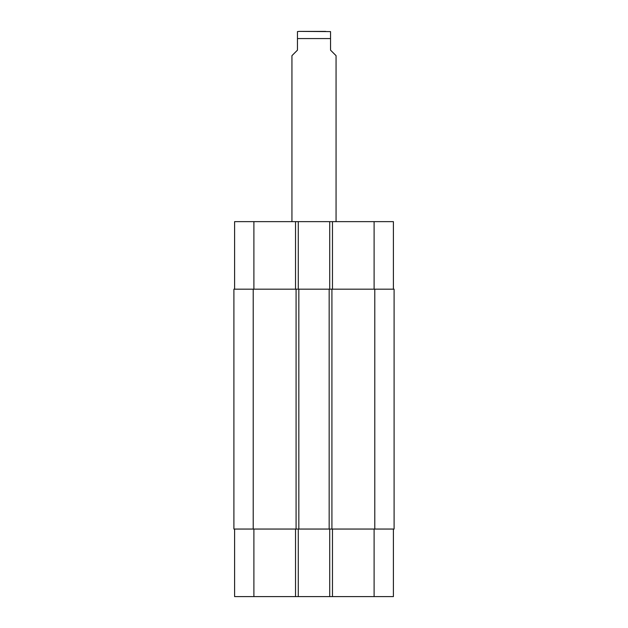 <?xml version="1.0" encoding="UTF-8"?>
<svg xmlns="http://www.w3.org/2000/svg" width="628" height="628" viewBox="0 0 628 628"><rect width="100%" height="100%" fill="white"/><g stroke="black" fill="none" stroke-linecap="round" stroke-linejoin="round"><path stroke-width="0.94" d="M325.72 31.4L299.109 31.4L330.54 31.596M336.059 221.637L336.059 55.664L330.54 50.146L330.54 31.596L330.54 38.567L297.46 38.567L297.46 50.146L291.942 55.664L291.942 221.637M297.46 38.567L297.46 31.596L297.46 38.567M234.597 529.051L234.597 596.6L393.403 596.6L393.403 529.051M234.597 289.186L234.597 221.637L393.403 221.637L393.403 289.186M298.284 289.186L298.284 221.637M329.716 289.186L329.716 221.637M331.922 289.186L233.906 289.186L233.906 529.051L394.094 529.051L394.094 289.186L331.922 289.186L331.922 529.051M298.284 529.051L298.284 596.6M329.716 529.051L329.716 596.6M329.166 289.186L329.166 529.051M298.834 289.186L298.834 529.051M233.906 289.186L233.906 529.051M253.893 289.186L253.893 221.637M295.529 289.186L295.529 221.637M332.471 289.186L332.471 221.637M374.107 289.186L374.107 221.637M253.893 529.051L253.893 596.6M295.529 529.051L295.529 596.6M332.471 529.051L332.471 596.6M374.107 529.051L374.107 596.6M374.79 289.186L374.79 529.051M296.078 289.186L296.078 529.051M253.21 289.186L253.21 529.051M297.46 31.596L299.109 31.4"/></g></svg>
